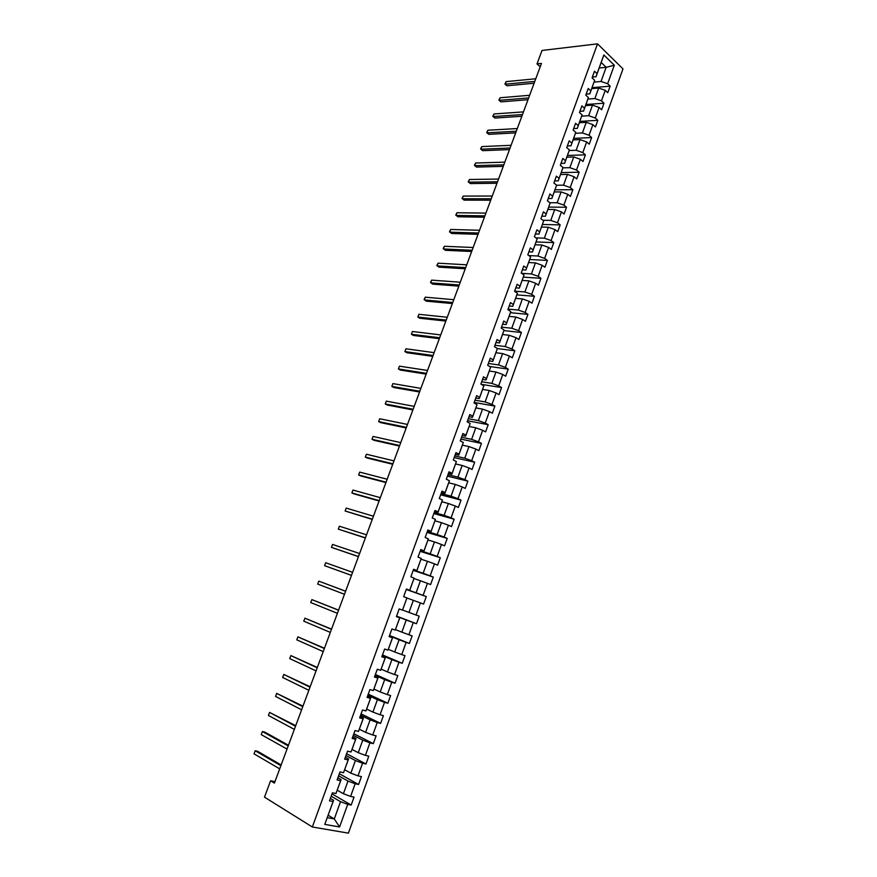 <?xml version="1.0" encoding="UTF-8"?>
<svg xmlns="http://www.w3.org/2000/svg" width="877" height="877" viewBox="0 0 877 877"><rect width="100%" height="100%" fill="white"/><g stroke="black" fill="none" stroke-linecap="round" stroke-linejoin="round"><path stroke-width="1.32" d="M348.399 833.15L622.977 68.899L597.522 43.85L312.333 826.989L348.399 833.15M599.188 68L606.171 67.299L601.194 62.475L596.031 76.705L597.062 73.668L594.485 71.212L592.085 77.845L594.661 80.289L590.813 90.912L588.215 88.489L585.792 95.154L588.401 97.566L584.531 108.233L581.911 105.854L579.478 112.552L582.098 114.92L578.217 125.641L575.575 123.306L573.13 130.037L575.772 132.361L571.87 143.137L569.206 140.835L566.75 147.599L569.414 149.89L565.49 160.71L562.804 158.452L560.337 165.249L563.034 167.496L559.087 178.382L556.38 176.156L553.891 182.986L556.61 185.2L552.642 196.13L549.912 193.949L547.423 200.822L550.164 202.982L546.174 213.977L543.422 211.828L540.912 218.735L543.674 220.861L539.673 231.901L536.899 229.807L534.378 236.735L537.163 238.829L533.139 249.923L530.333 247.862L527.801 254.834L530.618 256.873L526.573 268.033L523.744 266.016L521.201 273.021L524.029 275.016L519.973 286.231L517.123 284.258L514.558 291.296L517.419 293.258L513.33 304.516L510.458 302.587L507.893 309.658L510.776 311.576L506.665 322.9L503.771 321.004L501.184 328.119L504.1 329.993L499.967 341.372L497.04 339.531L494.453 346.678L497.38 348.509L493.236 359.943L490.287 358.134L487.678 365.325L490.638 367.112L486.461 378.601L483.49 376.847L480.87 384.06L483.852 385.803L479.664 397.358L476.66 395.648L474.029 402.905L477.033 404.604L472.824 416.213L469.798 414.536L467.156 421.837L470.182 423.481L465.95 435.156L462.903 433.534L460.239 440.868L463.297 442.468L459.044 454.198L455.974 452.62L453.299 459.986L456.38 461.554L452.104 473.339L449.002 471.815L446.316 479.215L449.43 480.728L445.121 492.578L441.997 491.098L439.289 498.542L442.436 500.011L438.116 511.916L434.959 510.48L432.24 517.967L435.409 519.381L431.067 531.363L427.877 529.971L425.148 537.491L428.338 538.862L423.975 550.899L420.763 549.561L418.022 557.114L421.245 558.441L416.849 570.543L413.615 569.25L410.853 576.847L414.097 578.118L409.691 590.287L406.424 589.037L403.65 596.678L406.928 597.906L402.499 610.129L399.199 608.934L396.415 616.619L399.715 617.792L395.253 630.081L391.931 628.941L389.136 636.658L392.468 637.776L387.985 650.131L384.63 649.046L381.813 656.807L385.178 657.871L380.673 670.291L377.296 669.25L374.457 677.055L377.855 678.074L373.328 690.55L369.919 689.574L367.068 697.412L370.489 698.377L365.939 710.929L362.497 709.997L359.636 717.879L363.078 718.789L358.507 731.407L355.042 730.53L352.159 738.456L355.634 739.311L351.041 751.995L347.544 751.172L344.65 759.142L348.158 759.942L343.532 772.692L340.002 771.924L337.097 779.938L340.638 780.683L335.979 793.51L332.427 792.797L329.5 800.844L333.074 801.534L324.786 824.391L339.574 826.967L334.28 818.932L340.528 801.666L331.177 796.228M597.062 73.668L603.836 54.977L614.317 65.227L607.64 83.754L610.14 86.154L592.041 87.7M339.574 826.967L347.72 804.373L351.195 805.042L354.045 797.116L350.592 796.426L355.163 783.753L358.594 784.476L361.434 776.594L358.013 775.849L362.563 763.231L365.972 764.01L368.789 756.171L365.391 755.371L369.919 742.83L373.306 743.652L376.112 735.858L372.736 735.003L377.242 722.527L380.596 723.404L383.392 715.654L380.048 714.744L384.521 702.334L387.853 703.266L390.627 695.549L387.316 694.595L391.767 682.24L395.067 683.227L397.829 675.553L394.551 674.545L398.98 662.256L402.247 663.297L404.999 655.656L401.743 654.593L406.15 642.37L409.395 643.466L412.135 635.869L408.901 634.751L413.286 622.593L416.498 623.733L419.228 616.169L416.016 615.018L420.379 602.916L423.569 604.11L426.277 596.579L423.098 595.373L427.439 583.348L430.607 584.575L433.304 577.099L430.147 575.838L434.466 563.867L437.601 565.15L440.287 557.706L437.163 556.402L441.46 544.485L444.562 545.823L447.237 538.412L444.135 537.064L448.41 525.213L451.491 526.595L454.143 519.217L451.074 517.825L455.327 506.029L458.386 507.454L461.028 500.131L457.98 498.684L462.212 486.954L465.238 488.423L467.869 481.122L464.854 479.631L469.063 467.967L472.067 469.48L474.676 462.223L471.683 460.688L475.871 449.079L478.853 450.635L481.451 443.411L478.48 441.833L482.657 430.278L485.606 431.89L488.193 424.698L485.255 423.076L489.399 411.576L492.326 413.231L494.902 406.084L491.986 404.407L496.108 392.973L499.013 394.672L501.578 387.557L498.684 385.836L502.784 374.457L505.667 376.2L508.211 369.118L505.349 367.364L509.427 356.029L512.289 357.816L514.821 350.778L511.982 348.969L516.038 337.7L518.877 339.531L521.398 332.515L518.581 330.673L522.626 319.469L525.433 321.333L527.943 314.361L525.148 312.475L529.171 301.315L531.955 303.223L534.455 296.283L531.681 294.354L535.683 283.249L538.445 285.2L540.934 278.294L538.182 276.332L542.161 265.282L544.902 267.277L547.38 260.403L544.65 258.397L548.618 247.402L551.326 249.43L553.793 242.589L551.085 240.55L555.031 229.61L557.728 231.681L560.173 224.874L557.498 222.78L561.423 211.894L564.086 214.01L566.531 207.235L563.867 205.108L567.781 194.277L570.423 196.426L572.845 189.684L570.214 187.525L574.095 176.737L576.726 178.93L579.138 172.221L576.529 170.017L580.399 159.285L582.997 161.511L585.397 154.845L582.81 152.598L586.658 141.921L589.234 144.19L591.635 137.546L589.059 135.266L592.896 124.633L595.45 126.946L597.829 120.324L595.286 118.011L599.101 107.432L601.633 109.778L604.001 103.201L601.479 100.844L605.273 90.32L607.783 92.699L610.14 86.154M274.94 781.659L270.576 780.793L274.413 783.095L541.46 63.418L537.02 63.9L540.21 66.795M594.661 80.289L589.815 93.85L586.165 94.146M591.712 88.621L598.673 88.029L594.869 98.542L587.886 99.079M589.815 93.85L590.813 90.912M605.273 90.32L598.673 88.029M601.479 100.844L594.869 98.542M588.401 97.566L583.567 111.083L579.916 111.335M585.54 105.635L592.49 105.13L588.664 115.698L581.681 116.148M583.567 111.083L584.531 108.233M599.101 107.432L592.49 105.13M595.286 118.011L588.664 115.698M582.098 114.92L577.285 128.404L573.646 128.601M579.335 122.736L586.264 122.32L582.427 132.942L575.465 133.293M577.285 128.404L578.217 125.641M592.896 124.633L586.264 122.32M589.059 135.266L582.427 132.942M575.772 132.361L570.971 145.801L567.342 145.955M573.109 139.914L580.015 139.596L576.156 150.274L569.206 150.526M570.971 145.801L571.87 143.137M586.658 141.921L580.015 139.596M582.81 152.598L576.156 150.274M569.414 149.89L564.635 163.286L561.017 163.385M566.849 157.18L573.744 156.95L569.864 167.682L562.913 167.847M564.635 163.286L565.49 160.71M580.399 159.285L573.744 156.95M576.529 170.017L569.864 167.682M563.034 167.496L558.254 180.859L554.648 180.903M560.556 174.523L567.43 174.391L563.527 185.168L556.599 185.244M558.254 180.859L559.087 178.382M574.095 176.737L567.43 174.391M570.214 187.525L563.527 185.168M556.61 185.2L551.852 198.509L548.257 198.509M554.231 191.953L561.094 191.92L557.169 202.751L549.824 202.719M551.852 198.509L552.642 196.13M567.781 194.277L561.094 191.92M563.867 205.108L557.169 202.751M550.164 202.982L545.417 216.257L541.833 216.202M547.884 209.471L554.724 209.537L550.778 220.412L542.918 220.27M545.417 216.257L546.174 213.977M561.423 211.894L554.724 209.537M557.498 222.78L550.778 220.412M543.674 220.861L538.949 234.082L535.376 233.984M541.493 227.077L548.322 227.231L544.365 238.171L535.924 237.897M538.949 234.082L539.673 231.901M555.031 229.61L548.322 227.231M551.085 240.55L544.365 238.171M537.163 238.829L532.449 252.006L528.886 251.852M535.08 244.76L541.887 245.023L537.908 256.007L528.831 255.58M532.449 252.006L533.139 249.923M548.618 247.402L541.887 245.023M544.65 258.397L537.908 256.007M530.618 256.873L525.926 270.017L522.363 269.809M528.634 262.53L535.419 262.892L531.429 273.931L521.64 273.328M525.926 270.017L526.573 268.033M542.161 265.282L535.419 262.892M538.182 276.332L531.429 273.931M524.029 275.016L519.359 288.105L515.819 287.842M522.155 280.399L528.919 280.848L524.906 291.953L514.613 291.153M519.359 288.105L519.973 286.231M535.683 283.249L528.919 280.848M531.681 294.354L524.906 291.953M517.419 293.258L512.76 306.292L509.23 305.985M515.643 298.344L522.396 298.904L518.362 310.052L508.09 309.11M512.76 306.292L513.33 304.516M529.171 301.315L522.396 298.904M525.148 312.475L518.362 310.052M510.776 311.576L506.139 324.578L502.609 324.205M509.109 316.378L515.829 317.046L511.773 328.25L501.545 327.143M506.139 324.578L506.665 322.9M522.626 319.469L515.829 317.046M518.581 330.673L511.773 328.25M504.1 329.993L499.473 342.94L495.954 342.523M502.532 334.51L509.241 335.266L505.163 346.536L494.957 345.275M499.473 342.94L499.967 341.372M516.038 337.7L509.241 335.266M511.982 348.969L505.163 346.536M497.38 348.509L492.775 361.401L489.278 360.929M495.922 352.718L502.609 353.595L498.52 364.909L488.346 363.484M492.775 361.401L493.236 359.943M509.427 356.029L502.609 353.595M505.349 367.364L498.52 364.909M490.638 367.112L486.044 379.96L482.558 379.423M489.289 371.026L495.954 372.001L491.833 383.381L481.692 381.791M486.044 379.96L486.461 378.601M502.784 374.457L495.954 372.001M498.684 385.836L491.833 383.381M483.852 385.803L479.28 398.607L475.805 398.015M482.613 389.432L489.256 390.506L485.124 401.94L475.016 400.197M479.28 398.607L479.664 397.358M496.108 392.973L489.256 390.506M491.986 404.407L485.124 401.94M477.033 404.604L472.484 417.353L469.02 416.696M475.904 407.915L482.525 409.099L478.371 420.598L468.296 418.68M472.484 417.353L472.824 416.213M489.399 411.576L482.525 409.099M485.255 423.076L478.371 420.598M470.182 423.481L465.654 436.187L462.201 435.474M469.173 426.496L475.772 427.79L471.596 439.344L461.543 437.261M465.654 436.187L465.95 435.156M482.657 430.278L475.772 427.79M478.48 441.833L471.596 439.344M463.297 442.468L458.792 455.119L455.338 454.352M462.398 445.176L468.976 446.579L464.777 458.189L454.768 455.941M458.792 455.119L459.044 454.198M475.871 449.079L468.976 446.579M471.683 460.688L464.777 458.189M456.38 461.554L451.885 474.15L448.454 473.317M455.591 463.944L462.146 465.457L457.926 477.121L447.95 474.709M451.885 474.15L452.104 473.339M469.063 467.967L462.146 465.457M464.854 479.631L457.926 477.121M449.43 480.728L444.946 493.269L441.526 492.392M448.75 482.81L455.284 484.433L451.041 496.152L441.098 493.576M444.946 493.269L445.121 492.578M462.212 486.954L455.284 484.433M457.98 498.684L451.041 496.152M442.436 500.011L437.974 512.497L434.564 511.554M441.865 501.765L448.377 503.508L444.124 515.292L434.214 512.53M437.974 512.497L438.116 511.916M455.327 506.029L448.377 503.508M451.074 517.825L444.124 515.292M435.409 519.381L430.969 531.824L427.57 530.815M434.959 520.817L441.449 522.67L437.163 534.521L427.296 531.583M448.41 525.213L441.449 522.67M444.135 537.064L437.163 534.521M428.338 538.862L423.931 551.238L420.543 550.175M428.009 539.969L434.477 541.942L430.168 553.847L420.335 550.734M441.46 544.485L434.477 541.942M437.163 556.402L430.168 553.847M421.245 558.441L416.849 570.763L413.473 569.633M421.037 559.219L427.472 561.302L423.142 573.273L413.352 569.984M434.466 563.867L427.472 561.302M430.147 575.838L423.142 573.273M414.097 578.118L409.734 590.385L406.369 589.191M414.021 578.568L420.434 580.771L416.082 592.797L406.325 589.333M427.439 583.348L420.434 580.771M423.098 595.373L416.082 592.797M406.928 597.906L402.499 610.129M406.961 598.015L413.352 600.339L408.978 612.42L402.609 610.03M420.379 602.916L413.352 600.339M416.016 615.018L408.978 612.42M395.253 630.081L399.813 617.726L396.47 616.443M396.536 616.279L406.237 619.995L401.841 632.153L395.494 629.642M413.286 622.593L406.237 619.995M408.901 634.751L401.841 632.153M387.985 650.131L392.611 637.59L389.278 636.242M389.421 635.869L399.09 639.771L394.672 651.984L388.347 649.353M406.15 642.37L399.09 639.771M401.743 654.593L394.672 651.984M380.673 670.291L385.365 657.564L382.054 656.149M382.273 655.547L391.898 659.636L387.459 671.914L381.155 669.162M398.98 662.256L391.898 659.636M394.551 674.545L387.459 671.914M373.328 690.55L378.086 677.636L374.786 676.156M375.082 675.334L384.674 679.609L380.212 691.953L373.942 689.07M391.767 682.24L384.674 679.609M387.316 694.595L380.212 691.953M365.939 710.929L370.763 697.818L367.485 696.272M367.858 695.22L377.417 699.693L372.922 712.091L366.674 709.087M370.763 697.818L370.489 698.377M384.521 702.334L377.417 699.693M380.048 714.744L372.922 712.091M358.507 731.407L363.407 718.099L360.14 716.498M360.6 715.215L370.116 719.874L365.599 732.339L359.384 729.215M363.407 718.099L363.078 718.789M377.242 722.527L370.116 719.874M372.736 735.003L365.599 732.339M351.041 751.995L356.018 738.489L352.751 736.823M353.299 735.31L362.771 740.155L358.244 752.696L352.05 749.44M356.018 738.489L355.634 739.311M369.919 742.83L362.771 740.155M365.391 755.371L358.244 752.696M343.532 772.692L348.575 758.989L345.341 757.246M345.966 755.514L355.393 760.556L350.844 773.163L344.672 769.765M348.575 758.989L348.158 759.942M362.563 763.231L355.393 760.556M358.013 775.849L350.844 773.163M335.979 793.51L341.109 779.598L337.875 777.789M338.599 775.816L347.983 781.056L343.4 793.729L337.261 790.21M341.109 779.598L340.638 780.683M355.163 783.753L347.983 781.056M350.592 796.426L343.4 793.729M324.786 824.391L333.589 800.317L330.377 798.443M328.173 815.248L334.28 818.932L327.296 817.671M333.589 800.317L333.074 801.534M347.72 804.373L340.528 801.666M537.02 63.9L542.019 50.46L597.522 43.85M270.576 780.793L264.503 797.16L312.333 826.989M596.031 76.705L592.37 77.044M594.047 82.098L601.041 81.462L606.171 67.299L614.317 65.227M601.194 62.475L603.836 54.977M607.64 83.754L601.041 81.462M351.195 805.042L332.01 793.926M358.594 784.476L339.344 773.766M365.972 764.01L346.623 753.705M373.306 743.652L353.87 733.742M380.596 723.404L361.083 713.889M387.853 703.266L368.263 694.135M395.067 683.227L375.4 674.479M402.247 663.297L382.493 654.933M409.395 643.466L389.563 635.474M416.498 623.733L396.59 616.114M426.277 596.579L406.27 589.476M433.304 577.099L413.21 570.357M440.287 557.706L420.127 551.326M447.237 538.412L427 532.394M454.143 519.217L433.841 513.549M461.028 500.131L440.649 494.803M467.869 481.122L447.423 476.156M474.676 462.223L454.165 457.597M481.451 443.411L460.874 439.125M488.193 424.698L467.551 420.752M494.902 406.084L474.183 402.455M501.578 387.557L481.363 384.356M508.211 369.118L489.574 366.465M514.821 350.778L497.358 348.575M521.398 332.515L503.902 330.585M527.943 314.361L510.414 312.694M534.455 296.283L516.893 294.88M540.934 278.294L523.328 277.154M547.38 260.403L529.73 259.515M553.793 242.589L536.099 241.964M560.173 224.874L542.435 224.49M566.531 207.235L548.739 207.104M572.845 189.684L555.009 189.805M579.138 172.221L561.258 172.583M585.397 154.845L567.474 155.448M591.635 137.546L573.657 138.391M597.829 120.324L579.818 121.41M604.001 103.201L585.946 104.516M281.144 764.952L257.575 751.271L255.174 750.745L280.87 765.676M254.023 753.836L255.174 750.745L254.023 753.836L279.697 768.855M288.456 745.253L264.766 732.087L262.387 731.528L288.215 745.91M261.236 734.608L262.387 731.528L261.236 734.608L287.042 749.068M295.724 725.663L269.557 712.409L295.516 726.233M268.417 715.468L269.557 712.409L268.417 715.468L294.343 729.379M302.96 706.16L276.693 693.378L302.773 706.654M275.553 696.415L276.693 693.378L275.553 696.415L301.611 709.789M310.151 686.768L283.797 674.435L310.009 687.173M282.668 677.472L283.797 674.435L282.668 677.472L308.847 690.298M317.321 667.463L290.868 655.59L317.189 667.803M289.739 658.605L290.868 655.59L289.739 658.605L316.049 670.894M324.446 648.256L297.906 636.845L324.347 648.52M296.777 639.837L297.906 636.845L296.777 639.837L323.207 651.6M331.539 629.149L304.9 618.175L331.473 629.335M303.782 621.168L304.9 618.175L303.782 621.168L330.333 632.405M338.588 610.129L311.872 599.605L338.555 610.239M310.754 602.576L311.872 599.605L310.754 602.576L337.415 613.297M345.615 591.208L318.8 581.133L345.604 591.251M317.693 584.082L318.8 581.133L317.693 584.082L344.475 594.288M351.491 575.367L324.6 565.676L325.696 562.738L352.609 572.341M351.48 575.4L324.6 565.676L325.696 562.738M358.474 556.544L331.462 547.358L332.558 544.431L359.592 553.54M358.441 556.643L331.462 547.358L332.558 544.431M365.424 537.82L338.303 529.138L339.399 526.222L366.531 534.827M365.358 537.996L338.303 529.138L339.399 526.222M372.341 519.184L345.11 510.995L346.196 508.09L373.449 516.202M372.254 519.425L345.11 510.995L346.196 508.09M379.226 500.635L351.874 492.94L352.96 490.057L380.322 497.676M379.105 500.953L354.023 493.883L351.874 492.94L352.96 490.057M386.066 482.186L358.616 474.972L359.691 472.1L387.163 479.237M385.924 482.569L360.754 475.948L358.616 474.972L359.691 472.1M392.885 463.823L365.325 457.092L366.4 454.231L393.97 460.885M392.71 464.273L367.441 458.09L365.325 457.092L366.4 454.231M399.66 445.549L372.001 439.3L373.065 436.45L400.745 442.622M399.473 446.064L374.095 440.32L372.001 439.3L373.065 436.45M406.413 427.362L378.645 421.585L379.708 418.757L407.487 424.457M406.194 427.954L380.728 422.637L378.645 421.585L379.708 418.757M413.122 409.263L385.255 403.957L386.308 401.14L414.196 406.369M412.881 409.921L387.327 405.042L385.255 403.957L386.308 401.14M419.809 391.252L391.833 386.406L392.885 383.611L420.872 388.379M419.535 391.986L393.883 387.524L391.833 386.406L392.885 383.611M426.463 373.339L398.388 368.954L399.43 366.158L427.527 370.467M426.167 374.128L400.416 370.083L398.388 368.954L399.43 366.158M433.074 355.503L404.9 351.567L405.941 348.794L434.137 352.653M432.756 356.358L406.928 352.729L404.9 351.567L405.941 348.794M439.662 337.755L411.39 334.269L412.431 331.506L440.714 334.915M439.322 338.675L413.396 335.463L411.39 334.269L412.431 331.506M446.218 320.083L417.847 317.057L418.877 314.306L447.27 317.266M445.856 321.07L419.842 318.263L417.847 317.057L418.877 314.306M452.74 302.51L424.282 299.912L425.301 297.182L453.782 299.693M452.357 303.552L426.255 301.151L424.139 299.375L425.301 297.182M459.23 285.014L430.673 282.865L431.692 280.136L460.272 282.219M458.824 286.121L432.635 284.126L430.519 282.339L431.692 280.136M465.698 267.595L437.042 265.884L438.062 263.166L466.728 264.821M465.259 268.779L438.993 267.167L436.878 265.391L438.062 263.166M472.122 250.274L443.378 248.98L444.398 246.284L473.152 247.5M471.662 251.502L445.308 250.296L443.214 248.52L444.398 246.284M478.524 233.019L449.693 232.164L450.701 229.478L479.544 230.267M478.042 234.323L451.611 233.501L449.506 231.725L450.701 229.478M484.893 215.863L455.974 215.424L456.972 212.738L485.913 213.111M484.389 217.211L457.871 216.783L455.788 215.008L456.972 212.738M491.23 198.772L462.223 198.75L463.22 196.086L492.249 196.042M490.703 200.186L464.108 200.142L462.026 198.366L463.22 196.086M497.544 181.769L468.45 182.164L469.436 179.511L498.553 179.051M496.996 183.249L470.313 183.578L468.241 181.802L469.436 179.511M503.826 164.843L474.643 165.654L475.63 163.012L504.823 162.146M503.255 166.378L476.496 167.079L474.424 165.315L475.63 163.012M510.074 148.005L480.804 149.211L481.791 146.591L511.072 145.308M509.482 149.594L482.646 150.669L480.585 148.904L481.791 146.591M516.29 131.232L486.943 132.855L487.919 130.234L517.287 128.557M515.676 132.887L488.774 134.334L486.713 132.57L487.919 130.234M522.484 114.547L493.049 116.564L494.025 113.955L523.47 111.883M521.848 116.257L494.869 118.066L492.808 116.301L494.025 113.955M528.645 97.939L499.134 100.351L500.109 97.753L529.631 95.286M527.998 99.704L500.931 101.875L498.881 100.121L500.109 97.753M534.784 81.408L505.185 84.203L506.15 81.627L535.759 78.766M534.104 83.227L506.972 85.76L504.933 84.006L506.15 81.627M506.972 85.76L504.933 84.006"/></g></svg>
